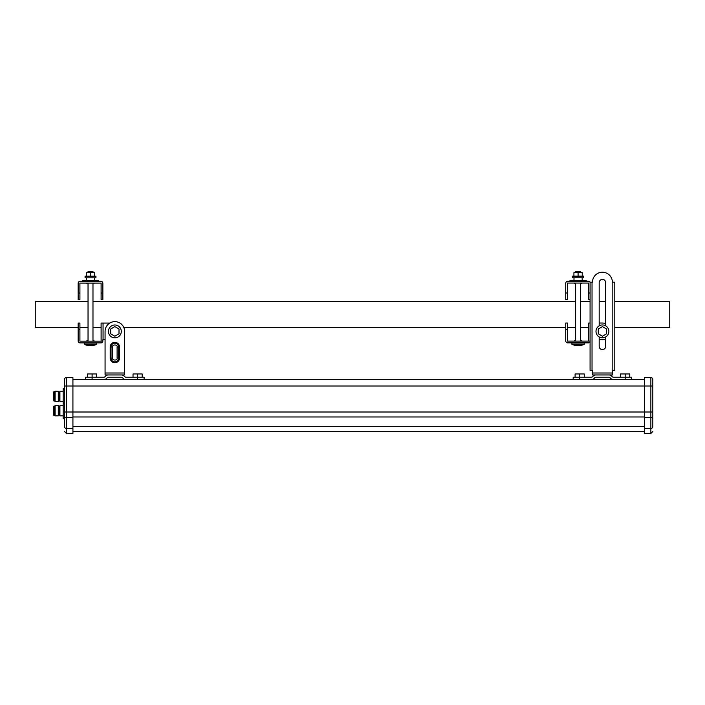 <?xml version="1.0" encoding="UTF-8"?>
<svg xmlns="http://www.w3.org/2000/svg" width="705" height="705" viewBox="0 0 705 705"><rect width="100%" height="100%" fill="white"/><g stroke="black" fill="none" stroke-linecap="round" stroke-linejoin="round"><path stroke-width="1.06" d="M92.981 341.141L92.981 283.084M92.981 272.685L92.981 271.575L88.037 271.575L88.037 272.685M88.037 341.141L88.037 283.084M84.336 344.392L96.682 344.392L96.682 343.088L84.336 343.088L84.336 344.392C88.451 346.12 92.567 346.12 96.682 344.392C92.567 346.12 88.451 346.12 84.336 344.392M652.812 426.56L652.812 412.002L652.812 426.56C652.812 433.152 652.812 433.152 652.812 426.56A1.948 1.939 180 0 1 650.865 428.49L650.865 433.452L644.361 433.452L644.361 412.002L66.42 412.002L66.42 385.996L64.472 385.996L64.472 379.493A1.948 1.948 0 0 1 66.42 377.545L72.923 377.545L72.923 433.452L66.42 433.452L64.472 431.504M64.472 385.996L64.472 426.56C64.472 433.152 64.472 433.152 64.472 426.56A1.948 1.939 180 0 0 66.42 428.49L66.42 433.452M96.946 281.33L96.946 280.423L84.071 280.423L84.071 281.33M613.112 379.493A3.252 3.252 0 0 1 610.486 378.153A2.274 2.274 0 0 0 608.644 377.219L596.218 377.219A2.274 2.274 0 0 0 594.377 378.153A3.252 3.252 0 0 1 591.751 379.493M625.185 379.493L625.185 377.219L613.658 377.219A2.274 2.274 0 0 1 611.817 376.285A3.252 3.252 0 0 0 609.19 374.945L595.672 374.945A3.252 3.252 0 0 0 593.046 376.285A2.274 2.274 0 0 1 591.204 377.219L573.174 377.219L573.174 379.493L573.174 377.219M629.768 377.219L629.768 373.967L625.185 373.967L625.185 377.219L631.689 377.219L631.689 379.493M625.185 373.967L620.603 373.967L620.603 377.219M579.677 379.493L579.677 373.967L575.095 373.967L575.095 377.219M584.26 377.219L584.26 373.967L579.677 373.967M580.559 341.105L580.559 283.049M580.559 272.65L580.559 271.548L575.615 271.548L575.615 272.65L575.615 271.548M575.615 341.105L575.615 283.049M571.914 344.357L584.26 344.357L584.26 343.053L571.914 343.053L571.914 344.357C576.029 346.084 580.144 346.084 584.26 344.357C580.144 346.084 576.029 346.084 571.914 344.357M92.981 301.484L575.615 301.484L575.615 283.877A1.948 1.948 0 0 1 574.936 283.639L575.615 283.639M590.12 282.176A1.948 1.948 0 0 0 588.49 281.295L567.684 281.295A1.948 1.948 0 0 0 565.736 283.251L565.736 299.502L567.49 299.502L567.49 283.049L588.684 283.049L588.684 299.502L590.076 299.502L588.684 299.502M580.559 283.639L582.048 283.049L581.043 283.639A1.948 1.948 0 0 1 580.559 283.833M573.923 283.049L574.936 283.639M584.524 281.295L584.524 280.387L571.649 280.387L571.649 281.295M583.511 276.157L572.654 276.157L572.654 277.788L583.511 277.788L583.511 276.157M582.242 276.157L582.242 272.65L573.923 272.65L573.923 276.157M578.082 272.65L578.082 276.157M644.361 379.493L72.923 379.493M92.981 340.356A1.948 1.948 0 0 1 93.465 340.559L94.479 341.141L92.981 340.559M86.345 341.141L87.358 340.559L86.345 341.141M102.851 341.141L79.912 341.141L79.912 323.066L78.158 323.066L78.158 340.947A1.948 1.948 0 0 0 80.106 342.894L100.912 342.894A1.948 1.948 0 0 0 102.851 341.141L102.859 339.775L102.851 341.141M105.071 372.346L105.071 339.775L102.859 339.775M103.053 339.775L103.053 323.066L101.106 323.066L101.106 341.141M88.037 340.321A1.948 1.948 0 0 0 87.358 340.559L88.037 340.559M103.053 323.066L109.76 323.066M88.037 283.912A1.948 1.948 0 0 1 87.358 283.666L88.037 283.666M79.912 283.084L101.106 283.084L101.106 299.537L102.859 299.537L102.859 283.278A1.948 1.948 0 0 0 100.912 281.33L80.106 281.33A1.948 1.948 0 0 0 78.158 283.278L78.158 299.537L79.912 299.537L79.912 283.084M92.981 283.666L94.479 283.084L93.465 283.666A1.948 1.948 0 0 1 92.981 283.868M86.345 283.084L87.358 283.666M101.106 299.537L102.859 299.537M78.158 299.537L79.912 299.537M124.635 372.998L105.071 372.998L105.071 374.945L124.635 374.945L124.635 331.421L124.635 372.346M105.071 372.998L105.071 331.421A9.782 9.782 0 0 1 114.853 321.639A9.782 9.782 0 0 1 124.635 331.421M119.524 346.992A4.671 4.671 0 0 0 114.853 342.322A4.671 4.671 0 0 0 110.192 346.992L110.192 358.043A4.671 4.671 0 0 0 114.853 362.714A4.671 4.671 0 0 0 119.524 358.043L119.524 346.992L118.687 346.992A3.833 3.833 0 0 0 114.853 343.159A3.833 3.833 0 0 0 111.02 346.992L111.02 358.043L110.192 358.043M602.431 336.188L606.591 333.791L606.591 328.988L602.431 326.582L598.272 328.988L598.272 333.791L602.431 336.188M573.993 277.788L573.993 280.387M582.18 277.788L582.18 280.387M95.933 276.193L85.085 276.193L85.085 277.823L95.933 277.823L95.933 276.193M94.673 276.193L94.673 272.685L86.345 272.685L86.345 276.193M90.504 272.685L90.504 276.193M595.998 331.385A6.433 6.433 0 0 0 602.431 337.827A6.433 6.433 0 0 0 608.864 331.385A6.433 6.433 0 0 0 602.431 324.952A6.433 6.433 0 0 0 595.998 331.385M88.037 301.484L35.25 301.484L35.25 327.49L78.158 327.49M614.786 327.49L669.75 327.49L669.75 301.484L614.786 301.484M580.559 340.321A1.948 1.948 0 0 1 581.043 340.524L582.048 341.105L580.559 340.524M590.076 341.105L567.49 341.105L567.49 323.031L565.736 323.031L565.736 340.912A1.948 1.948 0 0 0 567.684 342.859L588.49 342.859A1.948 1.948 0 0 0 590.076 342.04M575.615 340.524L573.923 341.105L574.936 340.524A1.948 1.948 0 0 1 575.615 340.286L575.615 327.49L567.49 327.49M590.076 323.031L588.684 323.031L588.684 341.105L588.684 327.49L580.559 327.49M599.179 323.031L602.431 323.031A8.354 8.354 0 0 1 605.683 323.692M599.179 339.739L602.431 339.739A8.354 8.354 0 0 0 605.683 339.087M644.361 412.002L644.361 377.545L650.865 377.545A1.948 1.948 0 0 1 652.812 379.493L652.812 412.002L644.361 412.002M569.992 281.295L569.992 280.387L571.649 280.387M584.524 280.387L586.181 280.387L586.181 281.295M125.543 379.493A3.252 3.252 0 0 1 122.908 378.153A2.274 2.274 0 0 0 121.066 377.219L108.641 377.219A2.274 2.274 0 0 0 106.799 378.153A3.252 3.252 0 0 1 104.173 379.493M137.607 379.493L137.607 377.219L126.08 377.219A2.274 2.274 0 0 1 124.239 376.285A3.252 3.252 0 0 0 121.612 374.945L108.094 374.945A3.252 3.252 0 0 0 105.468 376.285A2.274 2.274 0 0 1 103.626 377.219L85.605 377.219L85.605 379.493L85.605 377.219M142.19 377.219L142.19 373.967L137.607 373.967L137.607 377.219L144.111 377.219L144.111 379.493M137.607 373.967L133.025 373.967L133.025 377.219M92.099 379.493L92.099 373.967L87.517 373.967L87.517 377.219M96.682 377.219L96.682 373.967L92.099 373.967M82.414 281.33L82.414 280.423L84.071 280.423M96.946 280.423L98.603 280.423L98.603 281.33M599.179 336.946L599.179 346.34A3.252 3.252 0 0 0 602.431 349.592A3.252 3.252 0 0 0 605.683 346.34L605.683 336.946M605.683 325.833L605.683 282.635A3.252 3.252 0 0 0 602.431 279.383A3.252 3.252 0 0 0 599.179 282.635L599.179 325.833M612.381 372.346L612.381 370.398L614.786 370.398L614.786 282.176L612.381 282.176A9.949 9.949 0 0 0 602.431 272.227A9.949 9.949 0 0 0 592.482 282.176L590.076 282.176L590.076 370.398L592.482 370.398L592.482 374.945L612.381 374.945L612.381 372.998L592.482 372.998M612.381 370.398L612.381 372.998M612.83 282.176L612.83 370.398M592.033 370.398L592.033 282.176M592.482 372.346L592.482 370.398M592.482 282.176A9.949 9.949 0 0 1 602.431 272.227A9.949 9.949 0 0 1 612.381 282.176M599.179 346.34A3.252 3.252 0 0 0 602.431 349.592A3.252 3.252 0 0 0 605.683 346.34M605.683 282.635A3.252 3.252 0 0 0 602.431 279.383A3.252 3.252 0 0 0 599.179 282.635M114.853 336.223L119.013 333.826L119.013 329.015L114.853 326.618L110.694 329.015L110.694 333.826L114.853 336.223M108.42 331.421A6.433 6.433 0 0 0 114.853 337.854A6.433 6.433 0 0 0 121.295 331.421A6.433 6.433 0 0 0 114.853 324.987A6.433 6.433 0 0 0 108.42 331.421M86.415 277.823L86.415 280.423M94.602 277.823L94.602 280.423M63.168 414.514L63.168 418.735L63.168 414.514M63.168 402.678L63.168 406.9L63.168 402.678M63.168 415.827L59.916 415.827L59.916 405.587L63.168 405.587M58.947 406.336L59.916 406.336M58.947 415.078L59.916 415.078M58.295 405.587L58.947 406.239L58.947 415.174L58.295 415.827L55.105 415.827L54.461 415.174L55.105 415.827L55.105 405.587L58.295 405.587L58.295 415.827M54.461 406.239L55.105 405.587L54.461 406.239L54.461 415.174L53.677 415.174L53.677 406.239L54.461 406.239M64.472 403.815L63.168 403.815L63.168 417.598L64.472 417.598M64.472 418.832L63.168 418.832L63.168 417.598M63.168 403.815L63.168 402.581L64.472 402.581M54.461 391.936L55.105 391.284L54.461 391.936L54.461 400.872L53.677 400.872L53.677 391.936L55.105 391.284L58.295 391.284L58.295 401.524L58.947 400.872L58.947 391.936L58.295 391.284M55.105 391.284L55.105 401.524L54.461 400.872L55.105 401.524L58.295 401.524M63.168 388.376L63.168 392.606L63.168 388.376M63.168 401.524L59.916 401.524L59.916 391.284L63.168 391.284M58.947 392.033L59.916 392.033M58.947 400.775L59.916 400.775M64.472 389.512L63.168 389.512L63.168 402.581M63.168 389.512L63.168 388.279L64.472 388.279M54.461 400.872L55.105 401.524M64.472 412.002L66.42 412.002L66.42 417.457L72.923 417.457M66.42 377.545L66.42 385.996L650.865 385.996L650.865 377.545A1.948 1.948 0 0 1 652.812 379.493M72.923 428.49L66.42 428.49L66.42 417.457A1.948 0.494 0 0 1 64.472 416.963M588.684 292.998L590.076 292.998M565.736 292.998L567.49 292.998M644.361 426.56L72.923 426.56M644.361 416.963L72.923 416.963M79.912 329.57L78.158 329.57M101.106 293.033L102.859 293.033M78.158 293.033L79.912 293.033M110.192 346.992L112.597 346.992C111.795 344.313 117.911 344.313 117.109 346.992L118.687 346.992L118.687 358.043A3.833 3.833 0 0 1 114.853 361.876A3.833 3.833 0 0 1 111.02 358.043L112.597 358.043L112.597 346.992M119.524 358.043L117.109 358.043C117.911 360.722 111.795 360.722 112.597 358.043M117.109 346.992L117.109 358.043M567.49 329.535L565.736 329.535M644.361 417.457L650.865 417.457L650.865 428.49L644.361 428.49M652.812 385.996L650.865 385.996L650.865 417.457A1.948 0.494 0 0 0 652.812 416.963M644.361 431.504L72.923 431.504M79.912 327.49L88.037 327.49M92.981 327.49L101.106 327.49M123.816 327.49L565.736 327.49M580.559 301.484L590.076 301.484M599.179 301.484L605.683 301.484M650.865 433.452L652.812 431.504"/></g></svg>
